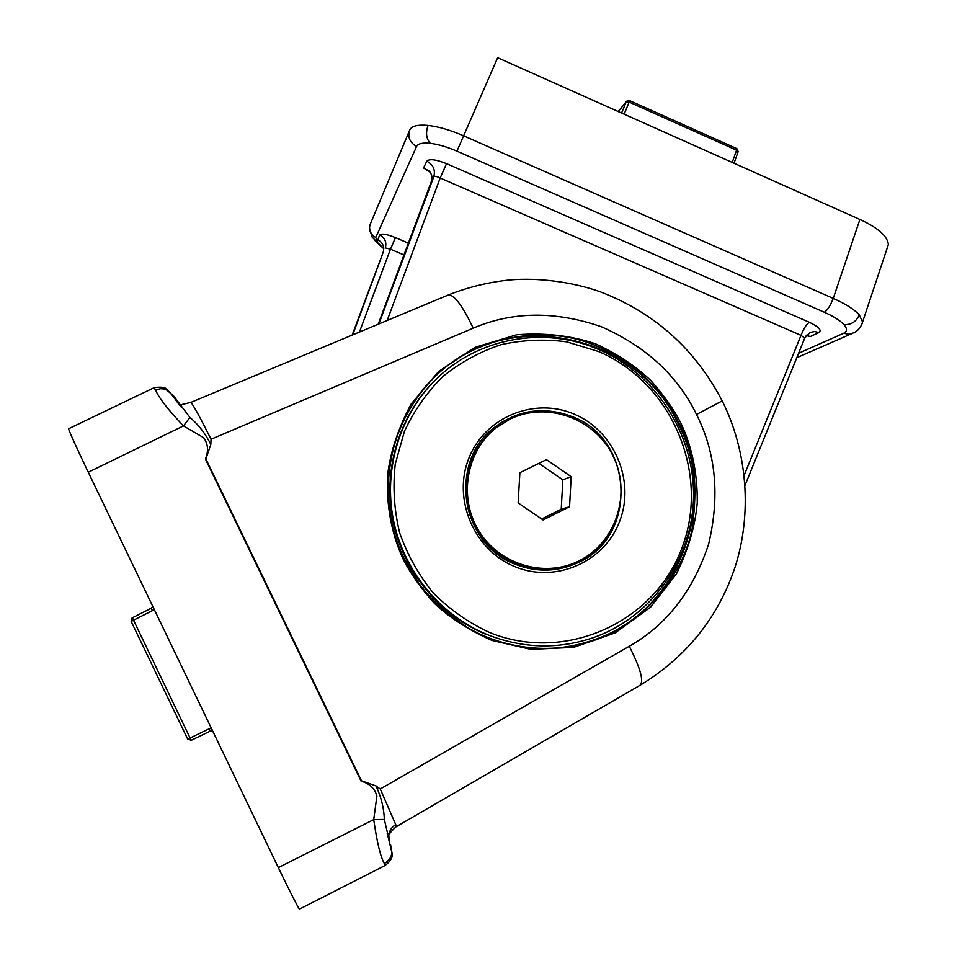 <?xml version="1.0" encoding="UTF-8"?>
<svg xmlns="http://www.w3.org/2000/svg" width="957" height="957" viewBox="0 0 957 957"><rect width="100%" height="100%" fill="white"/><g stroke="black" fill="none" stroke-linecap="round" stroke-linejoin="round"><path stroke-width="1.44" d="M593.807 640.508C549.497 655.27 503.035 648.296 468.248 627.948C448.45 616.787 427.994 596.426 418.664 582.992L404.488 559.271C414.453 583.136 435.363 605.829 467.231 627.337C499.817 646.92 548.253 656.095 593.735 640.532L593.807 640.508C646.848 622.445 683.37 573.123 692.162 528.707C698.311 483.381 693.933 448.187 679.051 423.126C665.881 396.7 639.934 363.098 592.371 344.305C545.239 325.189 476.287 334.974 434.047 377.572L434 377.62C372.309 440.926 384.738 522.977 404.488 559.259C374.378 499.075 387.633 422.133 434 377.62M680.535 422.42C690.356 442.9 697.641 469.731 697.258 502.796C695.237 525.919 688.286 549.629 676.42 573.925L650.604 607.181L615.16 632.9L573.614 647.363L531.015 649.36L492.018 640.46C468.954 630.22 449.718 617.827 434.334 603.281C421.08 588.531 410.792 574.033 403.471 559.797C393.375 538.372 386.197 510.296 387.465 476.119C390.229 452.314 398.124 428.281 411.151 404.01L438.581 371.495L475.067 347.343L516.672 334.759C545.263 332.558 571.688 335.644 595.972 344.006C618.007 354.377 636.333 366.603 650.963 380.683C663.596 394.894 673.453 408.806 680.535 422.42M430.303 381.388L433.054 378.613C503.705 305.187 636.142 331.493 678.034 423.532C720.131 503.37 678.704 612.899 592.156 640.436C571.748 647.363 550.694 649.827 528.982 647.817M190.646 402.514L190.886 402.395C193.613 405.517 200.324 417.79 211.042 439.215L210.815 444.419L205.911 459.013L361.459 780.78L375.993 785.912C381.185 796.954 383.96 808.127 384.319 819.431L389.092 839.791L388.817 834.899C389.511 830.425 391.82 826.992 395.731 824.587L396.019 826.824C391.724 830.808 389.451 833.415 389.212 834.66L387.178 833.128L391.963 852.759C391.186 857.556 388.626 861.133 384.295 863.501C380.491 856.79 376.974 842.16 373.72 819.611L376.891 796.092C374.881 788.544 369.617 783.556 361.1 781.139L205.408 459.073C208.698 450.998 208.112 443.869 203.638 437.672L183.457 425.913C168.013 409.692 158.73 397.741 155.596 390.061L153.898 387.788M375.993 785.912L380.24 788.963L395.731 824.587M155.596 390.061L160.597 388.686L165.669 389.176L173.468 395.791L189.953 417.443L183.457 425.913L88.283 472.232L278.343 867.604L373.72 819.611L384.319 819.431M88.283 472.232C78.151 451.249 68.031 428.915 68.629 428.748L68.76 428.688M384.295 863.501L384.774 865.654L299.625 909.03C300.534 912.404 289.301 890.524 278.343 867.604M574.894 563.793L573.841 564.486M189.953 417.443C198.494 424.657 205.444 433.641 210.815 444.419M380.24 788.963L629.275 646.262C666.742 624.969 693.191 590.912 708.623 544.102C719.999 496.216 715.968 453.02 696.517 414.489C677.676 375.694 645.939 346.434 601.331 326.72C555.192 310.869 512.473 311.36 473.189 328.179C463.092 306.79 454.982 295.641 448.869 294.744L190.886 402.395L181.435 404.632L181.639 407.491C175.478 400.744 175.968 398.842 167.248 389.75L167.248 389.75C165.561 387.274 161.159 386.604 154.041 387.729L68.629 428.748M390.695 845.163L391.963 852.759C393.1 856.922 390.755 861.192 384.941 865.571M577.095 562.895L576.389 563.386M798.581 353.277L843.619 333.287C847.316 331.529 847.412 328.622 843.907 324.579C840.043 320.451 833.535 316.36 824.384 312.269L456.944 151.146C447.17 146.935 438.306 144.328 430.339 143.335C422.611 142.545 418.03 143.562 416.582 146.421C409.74 142.593 407.467 137.102 409.74 129.973C411.63 125.977 417.742 124.47 428.066 125.427C438.737 126.671 450.627 130.14 463.714 135.87L833.248 298.405C845.533 303.836 854.218 309.35 859.29 314.925L862.58 322.007L861.982 324.004M824.384 312.269C827.494 310.164 830.449 305.534 833.248 298.405L859.9 219.452L497.652 57.707L456.944 151.146M859.9 219.452C878.012 227.79 887.498 236.164 888.371 244.549L887.522 247.073M430.243 172.332L423.544 167.93L429.095 170.968C431.954 174.222 432.708 177.715 431.344 181.447L378.194 324.244M352.678 334.89L383.027 252.708M806.488 335.177L810.172 336.601L806.189 335.536M744.175 475.294L801.009 335.357C803.689 328.598 806.464 324.244 809.347 322.294C818.737 326.804 821.955 330.213 819.001 332.51L810.172 336.601M804.729 338.096L801.009 335.357L440.172 178.002L446.524 163.635L809.347 322.294M403.974 254.957L390.48 249.167L395.48 237.623L408.364 243.162M369.45 227.718L372.213 237.216L383.769 248.76M573.052 417.814L571.748 417.252C546.77 407.443 522.869 409.476 500.033 423.329M552.871 569.75L576.724 562.955C593.352 554.833 605.661 542.368 613.64 525.549M501.109 424.19L495.02 428.509C468.308 449.335 458.379 488.776 472.22 520.943C485.905 553.17 521.374 573.279 554.988 568.147M510.093 419.07L496.384 427.623C466.37 450.855 458.176 497.221 478.703 530.645C498.896 564.283 543.6 577.98 577.765 561.472L579.523 560.611C616.404 542.164 631.728 493.19 613.018 455.915C594.859 418.365 546.973 400.971 510.093 419.07M569.559 506.732L571.185 476.634L546.435 459.635L519.89 472.686L518.132 502.915L543.062 519.962L569.559 506.732L561.221 509.244L562.836 479.828L571.185 476.634M541.662 519.005L561.221 509.244M562.836 479.828L538.851 463.367M152.749 606.331L151.278 608.209L132.473 617.732L131.492 618.533L131.169 621.392L187.644 739.031L191.304 740.263L190.084 737.991L209.14 728.791L210.325 731.076L212.693 731.052M154.137 609.238L152.366 610.65L151.266 608.209L152.187 607.468M152.366 610.65L133.537 620.196L132.461 617.744L151.266 608.209M621.595 113.046L626.249 101.837L629.144 102.088L624.131 114.182M732.213 162.439L736.579 150.177L738.026 151.864M696.517 414.489L722.188 400.887M640.604 684.961C686.719 656.729 718.217 617.421 735.084 567.046C752.094 514.232 747.692 451.979 722.32 401.15C695.464 349.437 655.019 313.071 600.996 292.076C571.688 281.478 537.009 277.566 509.722 279.958C488.812 282.112 468.535 287.04 448.869 294.744L447.661 295.258M473.189 328.179L211.042 439.215M629.275 646.262C640.759 668.919 644.24 681.994 639.719 685.475L396.198 826.716M390.707 846.825L391.915 852.376M843.907 324.579C851.084 325.033 856.216 321.815 859.29 314.925M430.339 143.335C426.236 138.765 425.482 132.796 428.066 125.427M416.582 146.421L375.766 237.456L377.345 241.786L379.558 234.991C381.436 233.269 386.748 234.142 395.48 237.623M423.544 167.93L426.822 161.183C429.406 158.623 435.973 159.436 446.524 163.635M377.477 239.561C382.776 242.432 384.678 246.691 383.159 252.349L352.128 335.117M379.558 234.991C384.929 237.898 386.843 242.217 385.312 247.923L390.48 249.167L359.425 332.079M378.888 323.945L433.772 176.758C434.634 175.956 436.775 176.375 440.172 178.002L387.154 320.499M426.822 161.183C433.27 164.724 435.591 169.915 433.772 176.758L431.344 181.447M819.001 332.51L814.551 331.541L810.172 332.402L804.813 337.893L745.072 485.211M375.766 237.456C370.239 234.405 368.409 229.967 370.263 224.165L409.572 130.379M843.619 333.287L848.763 334.256L853.68 332.821C858.022 330.883 860.989 327.27 862.58 322.007L888.371 244.549M574.092 414.094C614.059 430.71 635.4 480.402 619.777 521.003C604.752 561.843 555.682 583.698 514.914 566.664C473.918 550.239 452.266 498.884 468.906 458.116C484.948 417.073 534.353 396.88 574.092 414.094M576.724 562.955L577.597 562.824C557.357 572.011 536.65 572.525 515.476 564.355C536.59 572.489 557.297 571.999 577.597 562.824C638.223 537.176 634.192 439.61 572.597 416.785C544.832 406.115 518.969 409.512 494.996 426.978C448.103 460.736 460.03 544.078 515.38 564.283M435.949 379.415C478.273 337.39 544.952 325.811 598.855 349.544C655.605 373.936 694.339 433.904 693.562 496.264C692.832 558.589 651.98 617.313 592.957 637.781C558.027 649.468 523.048 648.511 487.998 634.886C440.387 615.554 403.687 570.994 393.399 519.926C383.279 468.822 400.05 414.608 435.949 379.415C478.249 337.426 544.82 325.847 598.687 349.52M489.41 632.421C565.276 663.62 655.378 622.086 682.269 547.045C710.273 472.435 671.228 382.19 598.388 351.446L566.664 341.852C544.617 338.91 522.725 339.867 501.013 344.699C479.864 351.733 460.544 362.296 443.031 376.376C426.989 392.238 414.13 410.529 404.452 431.248L395.241 464.193C392.693 487.221 394.164 510.081 399.643 532.786C407.371 554.857 418.604 574.954 433.354 593.065C449.814 609.561 468.499 622.684 489.41 632.421M432.827 382.561C398.208 418.065 382.597 471.693 393.124 521.948C403.818 572.166 440.148 615.77 487.053 634.826M131.169 621.392L133.537 620.196L190.084 737.991L187.644 739.031M211.341 728.229L209.14 728.791M210.313 731.076L191.304 740.263M736.782 148.598L736.579 150.177L629.144 102.088L629.574 100.605L626.644 101.215L618.294 111.574M629.491 100.569L736.902 148.658L738.17 151.613L734.031 163.252M434.047 377.572L433.054 378.613M593.711 640.532L592.156 640.436M382.01 247.121L375.084 240.733M796.774 357.727L851.491 333.778M515.476 564.355C459.934 544.186 448.187 460.508 494.996 426.978M495.02 428.509L496.384 427.623M132.461 617.744L131.492 618.533M618.21 111.538L626.512 101.37"/></g></svg>
